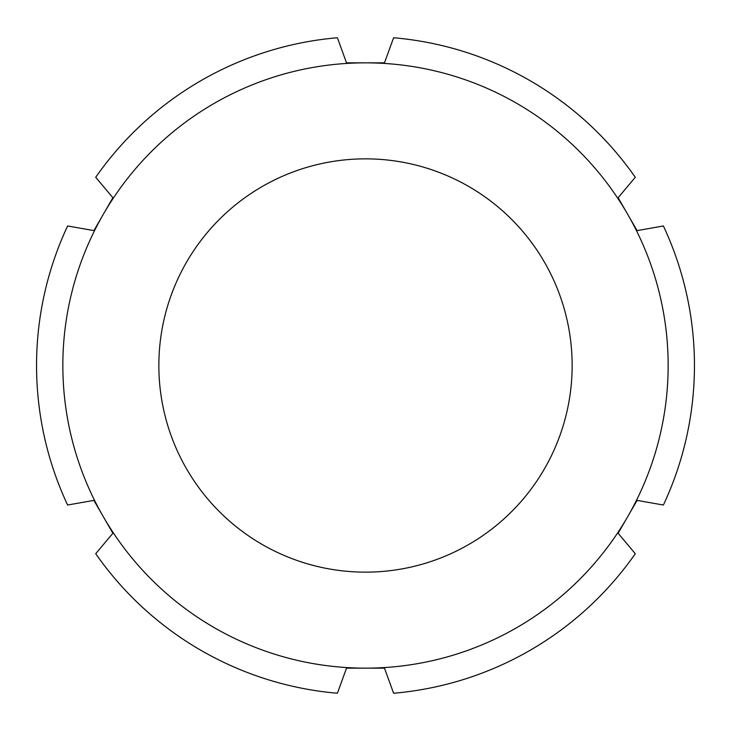 <?xml version="1.0" encoding="UTF-8"?>
<svg xmlns="http://www.w3.org/2000/svg" width="731" height="731" viewBox="0 0 731 731"><rect width="100%" height="100%" fill="white"/><g stroke="black" fill="none" stroke-linecap="round" stroke-linejoin="round"><path stroke-width="1.1" d="M158.855 365.5A206.645 206.645 0 0 1 365.5 158.855A206.645 206.645 0 0 1 572.145 365.5A206.645 206.645 0 0 1 365.5 572.145A206.645 206.645 0 0 1 158.855 365.5M627.609 214.174A302.652 302.652 0 0 1 365.5 668.152L384.479 668.152L393.607 693.244A328.95 328.95 0 0 0 635.285 553.714L618.115 533.264L637.094 500.388L663.392 505.03A328.95 328.95 0 0 0 663.392 225.97L637.094 230.612L618.115 197.736L635.285 177.286A328.95 328.95 0 0 0 393.607 37.756L384.479 62.848L365.5 62.848A302.652 302.652 0 0 1 627.609 214.174M95.715 177.286A328.95 328.95 0 0 1 337.393 37.756L346.521 62.848L365.5 62.848A302.652 302.652 0 0 0 103.391 214.174L93.906 230.612L67.608 225.97A328.95 328.95 0 0 0 67.608 505.03L93.906 500.388L103.391 516.826A302.652 302.652 0 0 1 103.391 214.174L112.885 197.736L95.715 177.286M337.393 693.244A328.95 328.95 0 0 1 95.715 553.714L112.885 533.264L103.391 516.826A302.652 302.652 0 0 0 365.5 668.152L346.521 668.152L337.393 693.244"/></g></svg>
